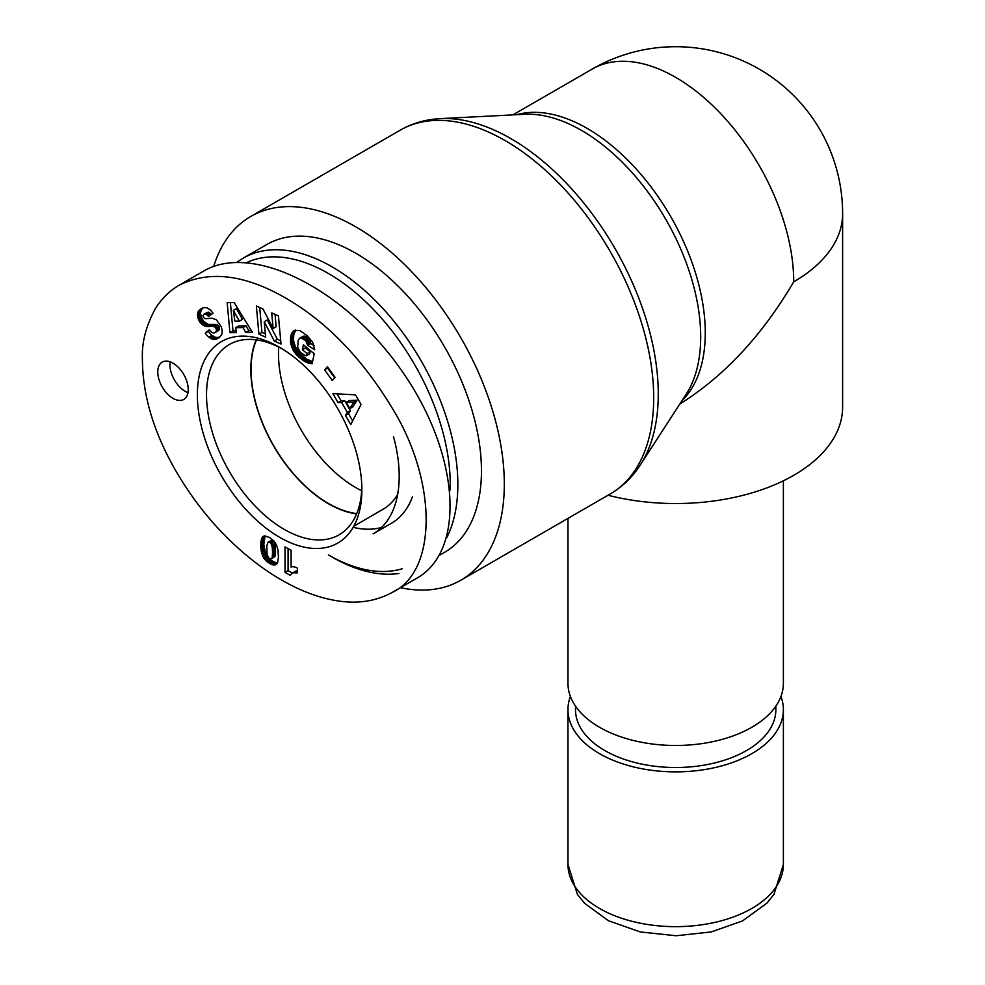 <?xml version="1.0" encoding="UTF-8"?>
<svg xmlns="http://www.w3.org/2000/svg" width="985" height="985" viewBox="0 0 985 985"><rect width="100%" height="100%" fill="white"/><g stroke="black" fill="none" stroke-linecap="round" stroke-linejoin="round"><path stroke-width="1.48" d="M780.933 696.481A107.71 62.19 180 0 1 783.383 709.68A107.71 62.19 180 0 1 716.895 767.13A107.71 62.19 180 0 1 599.508 753.648A107.71 62.19 180 0 1 567.963 709.68A107.71 62.19 180 0 1 570.413 696.481M775.848 706.146L775.848 709.68A100.174 57.832 180 0 1 675.673 767.512A100.174 57.832 180 0 1 575.499 709.68L575.499 706.146M567.963 518.381L567.963 683.294A107.71 62.19 0 0 0 599.508 727.262A107.71 62.19 0 0 0 716.895 740.745A107.71 62.19 0 0 0 783.383 683.294L783.383 480.791M679.872 403.961C724.049 376.405 761.996 335.7 793.725 281.821A166.945 96.382 0 0 0 842.618 213.659L842.618 407.15A166.945 96.382 180 0 1 608.004 495.258M793.725 281.821A166.945 96.395 -120 0 0 720.848 113.804A166.945 96.395 -120 0 0 592.194 69.085L512.853 114.888M400.427 587.688A210.039 121.266 -120 0 0 460.808 580.239A210.039 121.266 -120 0 0 504.308 484.091A210.039 121.266 -120 0 0 412.629 272.722A210.039 121.266 -120 0 0 250.769 216.454A210.039 121.266 -120 0 0 213.683 266.455M256.469 339.899A109.323 63.114 -120 0 0 251.064 369.547A109.323 63.114 -120 0 0 356.742 513.591M278.706 347.052A109.323 63.114 -120 0 0 278.484 353.713A109.323 63.114 -120 0 0 361.68 490.752M446.858 537.539A177.719 102.612 -120 0 0 457.853 484.534A177.719 102.612 -120 0 0 380.272 305.682A177.719 102.612 -120 0 0 243.32 258.07A177.719 102.612 -120 0 0 237.065 262.232M332.179 557.091A177.719 102.612 -120 0 0 398.9 573.467M246.939 262.478A172.338 99.497 60 0 1 378.006 314.313A172.338 99.497 60 0 1 450.231 484.534A172.338 99.497 60 0 1 450.133 490.074M402.2 568.751A172.338 99.497 60 0 1 328.374 554.887M439.396 555.294L444.654 552.265A177.719 102.612 -120 0 0 481.456 470.904A177.719 102.612 -120 0 0 403.887 292.052A177.719 102.612 -120 0 0 266.935 244.44L243.32 258.07M353.172 527.32A126.018 72.755 -120 0 0 381.577 527.443M393.458 436.503A126.018 72.755 -120 0 1 373.106 533.87L391.377 523.318A126.018 72.755 -120 0 0 412.518 496.612M356.632 513.862A109.655 63.311 60 0 1 328.374 503.704A109.655 63.311 60 0 1 256.174 339.85M397.657 494.371A109.655 63.311 60 0 1 383.313 509.073L353.75 526.285M297.458 568.246L297.458 572.827L292.68 572.827L290.009 575.252L285.022 572.371L285.022 546.884L291.117 550.406L291.117 567.101A12.67 7.314 60 0 1 297.458 568.246M288.076 548.645L288.076 570.611L292.213 573.011M285.022 572.371L288.076 570.611M291.856 573.221L297.458 570.771M292.68 572.827L295.722 571.066M293.284 572.642L296.325 570.894M294.133 572.531L297.187 570.771M295.131 572.519L297.458 571.177M296.226 572.63L297.458 571.928M268.031 542.156L266.8 545.912L267.132 554.678L268.991 558.384L271.441 558.901L274.877 556.611L275.541 550.664L275.074 544.619L273.276 540.999L271.626 540.248L268.031 542.156L271.626 540.248M271.441 558.901L274.877 556.611M271.823 558.372L275.111 555.946M272.057 557.707L275.283 555.011M272.242 556.771L272.377 555.589L275.418 553.829M272.377 555.589L272.463 554.136L275.505 552.376M272.463 554.136L272.488 552.413L275.541 550.664M272.488 552.413L275.541 550.504M272.488 552.265L272.463 550.492L275.505 548.731M272.463 550.492L272.377 548.928L275.418 547.167M272.377 548.928L272.242 547.562L275.283 545.801M272.242 547.562L272.032 546.38L275.074 544.619M272.032 546.38L271.786 545.419L274.827 543.658M271.786 545.419L274.778 543.535M271.737 545.296L271.084 543.831L274.138 542.07M271.084 543.831L270.235 542.76L273.276 540.999M270.235 542.76L269.631 542.316L272.673 540.556M269.631 542.316L268.585 542.009M262.663 536.8L264.94 535.914L269.496 537.49L273.978 541.048L276.526 545.05L277.979 549.938L278.435 557.387L277.647 562.324L276.231 564.442L273.818 565.021L269.447 563.383L265.851 560.699L262.786 556.303L261.111 550.393L260.853 542.513L261.825 538.142L264.005 536.037M262.207 537.391L264.731 535.938M265.1 535.938L263.783 544.557L265.839 554.543L270.112 560.009L277.241 563.248M261.825 538.142L264.879 536.382M261.493 539.004L264.534 537.244M261.222 540.039L264.275 538.278M261 541.184L264.054 539.435M260.853 542.513L263.906 540.753M260.766 543.979L263.808 542.218M260.742 545.579L263.783 543.818M260.742 546.318L263.783 544.557M260.791 547.66L263.845 545.899M260.926 549.027L263.98 547.266M261.111 550.393L264.152 548.633M261.345 551.772L264.386 550.012M261.37 551.957L264.423 550.196M261.727 553.459L264.768 551.698M262.158 554.826L265.199 553.065M262.786 556.303L265.839 554.543M263.549 557.732L266.603 555.971M263.881 558.261L266.923 556.5M264.78 559.492L267.822 557.732M265.851 560.699L268.905 558.938M266.085 560.921L269.139 559.16M267.058 561.77L270.112 560.009M268.179 562.595L271.232 560.847M269.447 563.383L272.5 561.622M270.481 563.949L273.534 562.189M271.688 564.479L274.741 562.718M272.808 564.848L275.862 563.088M273.818 565.021L276.859 563.26M274.716 564.996L276.945 563.703M275.529 564.811L276.416 564.306M262.724 536.751L263.918 536.062M279.629 347.336A116.329 67.165 -120 0 0 197.369 394.923A116.329 67.165 -120 0 0 279.789 537.391A116.329 67.165 -120 0 0 361.877 489.52A116.329 67.165 -120 0 0 279.875 347.483A116.329 67.165 -120 0 0 279.629 347.336M173.003 398.346A21.547 12.436 60 0 1 158.93 379.36A21.547 12.436 60 0 1 162.229 362.098A21.547 12.436 60 0 1 183.776 374.534A21.547 12.436 60 0 1 183.776 399.417A21.547 12.436 60 0 1 173.003 398.346M332.277 380.469L324.57 369.843L327.426 366.752L335.122 377.378L332.277 380.469M216.343 319.768L221.366 326.86L222.253 330.985L221.773 334.395L219.47 337.375L215.456 339.271L211.923 339.074L208.906 337.141A12.694 7.326 60 0 1 205.262 333.115L209.386 329.679C211.467 332.696 213.437 333.619 215.272 332.438L216.441 330.566A2.684 1.551 -120 0 0 216.294 329.249A3.14 1.81 -120 0 0 215.937 328.35A2.955 1.699 -120 0 0 214.976 327.106L212.538 326.22L206.247 326.454L202.738 325.025L198.527 319.669L197.493 314.018L198.354 311.358L201.088 308.822L204.203 307.579L206.887 307.714L210.322 309.869L213.055 313.218L208.549 316.481L206.136 314.129L203.944 314.227L202.984 315.656L203.452 317.49L205.274 318.697L211.997 318.18L216.343 319.768M229.936 332.708L227.178 302.617L234.159 302.543L252.492 332.474L245.794 332.536L243.012 327.599L235.735 327.673L236.474 332.635L229.936 332.708L232.989 330.948L236.215 330.911M361.039 404.453L350.758 424.609L345.452 415.399L347.348 412.407L341.586 402.409L338.064 402.594L332.893 393.606L355.511 394.862L361.039 404.453M290.587 342.608L291.031 335.134L292.286 332.351L294.441 330.431L299.957 330.64L306.864 335.442L312.701 342.263L314.72 349.687L307.689 345.329L305.916 340.97L301.151 337.818L299.637 338.261L298.172 340.625L297.655 347.2L300.326 352.248L304.857 355.314L306.594 355.757L307.049 353.553L302.358 349.675L303.38 344.799L314.227 353.763L312.134 363.748L306.015 362.172L298.935 357.235L293.862 351.399L290.809 343.925L290.587 342.608L293.628 340.859L295.451 346.991L299.809 353.332L307.061 359.328L312.59 361.569M264.226 321.701L265.654 337.178L258.932 334.161L256.346 306.003L263.007 308.982L273.14 328.461L271.7 312.885L278.435 315.902L281.021 344.06L274.286 341.044L264.226 321.701L267.28 319.94L277.339 339.283L280.725 340.81M274.286 341.044L277.339 339.283M275.049 314.375L276.182 326.712L273.14 328.461M259.695 307.492L261.973 332.401L265.347 333.915M258.932 334.161L261.973 332.401M290.44 341.327L293.493 339.566L293.628 340.859M290.809 343.925L293.862 342.164M290.957 344.59L293.998 342.829M291.351 346.018L294.392 344.257M291.831 347.397L294.872 345.637M292.41 348.752L295.451 346.991M293.087 350.094L296.128 348.333M293.862 351.399L296.916 349.638M294.158 351.83L297.199 350.069M294.934 352.925L297.975 351.165M295.808 354.021L298.849 352.261M296.756 355.092L299.809 353.332M297.802 356.164L300.856 354.403M298.935 357.235L301.989 355.474M300.166 358.281L303.208 356.521M300.622 358.651L303.663 356.89M301.792 359.562L304.845 357.801M302.924 360.387L305.978 358.626M304.008 361.076L307.061 359.328M305.03 361.68L308.083 359.931M306.015 362.172L309.056 360.412M306.754 362.492L309.795 360.732M307.702 362.837L310.743 361.076M308.724 363.145L311.765 361.384M309.807 363.391L312.541 361.815M310.94 363.6L312.331 362.8M305.658 346.683L305.412 347.914L310.103 351.793L309.635 353.997L306.594 355.757M302.358 349.675L305.412 347.914M307.049 353.553L310.103 351.793M299.637 338.261L303.318 336.168L306.212 336.759L309.758 340.379L310.731 343.568L314.067 345.637M300.277 337.929L303.318 336.168M301.151 337.818L304.193 336.057M302.124 338.015L305.178 336.254M303.171 338.52L306.212 336.759M304.291 339.32L307.345 337.56M304.919 339.862L307.96 338.101M305.916 340.97L308.958 339.209M306.704 342.14L309.758 340.379M306.926 342.571L309.979 340.81M307.431 343.925L310.484 342.164M307.689 345.329L310.731 343.568M293.678 330.886L294.552 330.381M293.456 331.046L294.7 330.332M292.853 331.637L295.586 330.061M295.783 330.024L293.789 334.518L293.493 339.566M292.286 332.351L295.34 330.591M291.806 333.164L294.847 331.403M291.388 334.1L294.441 332.339M291.031 335.134L294.084 333.373M290.747 336.279L293.789 334.518M290.723 336.377L293.776 334.617M290.526 337.596L293.579 335.836M290.415 338.828L293.456 337.067M290.378 340.059L293.419 338.298M349.835 408.541L352.889 406.78L357.013 400.255L349.281 400.526L346.24 402.286L349.835 408.541L353.96 402.015L357.013 400.255M353.96 402.015L346.24 402.286M337.079 393.84L341.118 400.833L344.627 400.661L350.389 410.659L348.493 413.638L352.655 420.878M338.064 402.594L341.118 400.833M341.586 402.409L344.627 400.661M347.348 412.407L350.389 410.659M345.452 415.399L348.493 413.638M239.404 321.135L242.445 319.374L236.388 308.6L233.334 310.349L234.861 321.172L239.404 321.135L233.334 310.349M230.392 302.58L232.989 330.948M235.735 327.673L238.789 325.912L246.053 325.838L248.836 330.788L251.434 330.751M243.012 327.599L246.053 325.838M245.794 332.536L248.836 330.788M203.944 314.227L208.254 312.147L211.369 314.437M204.277 314.08L207.318 312.331M205.212 313.907L208.254 312.147M206.136 314.129L209.189 312.368M206.53 314.35L209.571 312.59M207.515 315.188L210.556 313.439M200.226 309.413L202.541 308.071M202.935 307.936L201.038 310.337L200.472 313.427L201.568 317.909L203.797 321.455L208.364 324.496L215.58 324.459L218.017 325.346A2.955 1.699 60 0 1 218.978 326.589A3.14 1.81 60 0 1 219.347 327.488A2.684 1.551 60 0 1 219.495 328.818L218.313 330.677L215.272 332.438M199.475 310.029L202.516 308.268M198.859 310.669L201.9 308.921M198.354 311.358L201.408 309.61M197.997 312.085L201.038 310.337M197.714 312.885L200.755 311.125M197.493 314.018L200.534 312.257M197.431 315.188L200.472 313.427M197.554 316.419L200.608 314.658M197.64 316.887L200.694 315.126M197.997 318.29L201.051 316.53M198.527 319.669L201.568 317.909M199.216 321.012L202.257 319.251M199.856 322.033L202.898 320.273M200.755 323.215L203.797 321.455M201.703 324.213L204.757 322.452M202.738 325.025L205.779 323.265M203.821 325.678L206.862 323.917M204.449 325.961L207.49 324.2M205.311 326.244L208.364 324.496M206.247 326.454L209.288 324.693M207.232 326.552L210.273 324.791M208.291 326.589L211.332 324.828M209.399 326.527L212.452 324.767M211.393 326.281L214.434 324.521M212.538 326.22L215.58 324.459M213.437 326.306L216.491 324.545M214.139 326.527L217.18 324.767M214.976 327.106L218.017 325.346M215.937 328.35L218.978 326.589M216.294 329.249L219.347 327.488M216.441 330.566L219.495 328.818M216.392 330.935L219.446 329.175M216.01 331.785L219.052 330.024M209.719 330.172L208.303 331.354A12.694 7.326 -120 0 0 211.96 335.38L215.801 337.547L219.753 337.129M205.262 333.115L208.303 331.354M208.906 337.141L211.96 335.38M209.953 337.954L212.994 336.193M210.999 338.643L214.053 336.882M211.923 339.074L214.976 337.313M212.76 339.308L215.801 337.547M213.634 339.431L216.675 337.67M214.533 339.419L217.574 337.658M215.456 339.271L218.498 337.51M216.417 339.012L219.458 337.252M217.414 338.606L219.052 337.658M324.57 369.843L327.623 368.082L334.691 377.846M170.208 361.852A21.547 12.436 -120 0 0 185.18 391.316A21.547 12.436 -120 0 0 187.975 392.621M361.84 486.824A109.84 63.422 60 0 1 339.234 534.744A109.84 63.422 60 0 1 229.271 471.384A109.84 63.422 60 0 1 229.394 344.479A109.84 63.422 60 0 1 282.19 348.862M392.35 592.33L416.667 578.306C466.41 550.443 459.65 453.482 402.262 371.517C345.612 289.134 252.419 242.076 203.526 271.158L179.369 285.108C169.629 290.71 161.577 298.627 155.224 308.871C146.063 325.912 141.778 342.337 142.382 358.158C142.456 394.419 153.377 431.578 175.133 469.636C189.268 494.162 205.73 515.968 224.518 535.052C245.093 555.946 266.504 572.26 288.728 583.97C305.116 592.638 321.208 598.227 337.018 600.776C357.592 604.113 376.036 601.293 392.35 592.33C437.426 571.349 437.426 481.357 392.19 408.098C362.148 358.454 326.651 321.787 285.724 298.098C244.822 274.519 209.374 270.185 179.369 285.108M783.383 864.461A107.71 62.19 180 0 1 675.673 926.651A107.71 62.19 180 0 1 567.963 864.461L577.419 894.405L584.548 903.27L608.361 920.692L640.299 931.97L676.227 935.75L711.33 931.909L742.579 920.901L766.933 903.134L773.976 894.331L783.383 864.461L783.383 709.68M681.916 400.796A166.945 96.395 -120 0 0 670.687 216.54A166.945 96.395 -120 0 0 516.731 114.691M440.332 118.619L524.574 114.285A168.497 97.281 60 0 1 700.692 336.784A168.497 97.281 60 0 1 686.188 394.209L640.312 464.994A208.5 120.379 -120 0 0 658.263 393.951A208.5 120.379 -120 0 0 440.332 118.619C425.779 119.357 412.383 123.223 400.169 130.205A210.039 121.266 60 0 1 562.016 186.473A210.039 121.266 60 0 1 653.695 397.841A210.039 121.266 60 0 1 610.195 493.99L460.808 580.239M262.182 554.9L265.224 553.139M210.593 326.38L213.634 324.619M211.11 338.692L214.151 336.932M567.963 709.68L567.963 864.461M640.312 464.994C632.395 477.233 622.36 486.898 610.195 493.99M400.169 130.205L250.769 216.454M842.618 213.659A166.945 166.945 0 0 0 592.194 69.085"/></g></svg>
